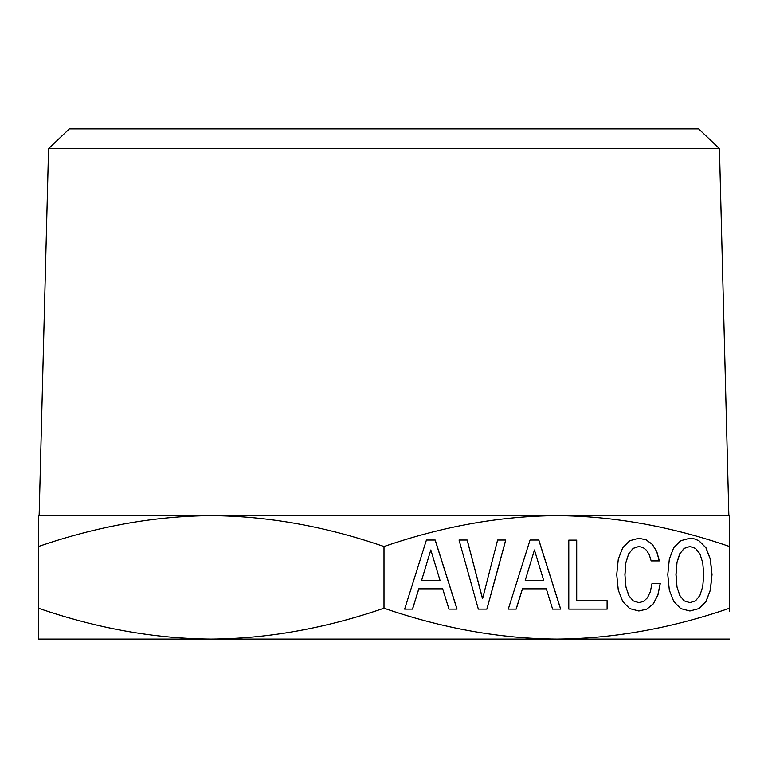 <?xml version="1.0" encoding="UTF-8"?>
<svg xmlns="http://www.w3.org/2000/svg" width="768" height="768" viewBox="0 0 768 768"><rect width="100%" height="100%" fill="white"/><g stroke="black" fill="none" stroke-linecap="round" stroke-linejoin="round"><path stroke-width="1.15" d="M384 546.528C442.714 526.33 500.314 516.038 556.8 515.654C613.286 516.038 670.886 526.33 729.6 546.528L729.6 515.654L38.4 515.654L38.4 546.528C97.114 526.33 154.714 516.038 211.2 515.654C267.686 516.038 325.286 526.33 384 546.528L384 608.218C442.56 628.378 500.16 638.669 556.8 639.082C613.44 638.669 671.04 628.378 729.6 608.218L729.6 611.251M384 608.218C325.44 628.378 267.84 638.669 211.2 639.082L729.6 639.082M211.2 639.082C154.56 638.669 96.96 628.378 38.4 608.218L38.4 639.082L253.219 639.082M38.4 639.082L38.4 611.251M38.4 546.499L38.4 611.002M38.4 538.253L38.4 540.73M687.293 515.654L218.669 515.654M676.992 586.752L676.042 574.627L676.992 562.598L679.834 553.757L684.221 548.39L689.904 546.499L695.501 548.39L699.888 553.853L702.73 562.694L703.757 574.627L702.73 586.656L699.888 595.498L695.501 600.864L689.904 602.659L684.221 600.864L679.834 595.498L676.906 586.752L675.965 574.627L676.906 562.598L679.747 553.757L684.134 548.39L689.904 546.499M543.658 580.387L525.235 580.387L534.451 549.974L543.658 580.387M440.026 580.387L421.603 580.387L430.81 549.974L440.026 580.387M679.834 595.498L676.906 586.752M684.221 600.864L679.747 595.498M689.904 602.659L684.134 600.864M525.235 580.387L534.451 549.974M421.603 580.387L430.81 549.974M689.866 610.992L698.861 608.621L705.917 601.565L710.304 590.131L711.946 574.627L710.304 559.219L705.917 547.786L698.861 540.73L694.55 538.944L689.875 538.253M508.282 609.12L516.115 609.12L522.403 588.835L546.326 588.835L552.614 609.12L560.621 609.12L538.752 540.038L530.054 540.038L508.282 609.12L516.202 609.12L522.48 588.835M568.79 609.12L607.181 609.12L607.181 600.768L576.634 600.768L576.634 540.134L568.79 540.134L568.79 609.12L607.104 609.12L607.104 600.768M638.822 610.992L646.781 609.12L653.242 603.85L657.802 595.2L660.211 583.469L652.032 583.469L650.304 591.821L647.462 597.782L643.507 601.459L638.774 602.659L633.178 600.864L628.79 595.498L625.862 586.752L624.922 574.627L625.862 562.598L628.704 553.757L633.091 548.39L638.774 546.499L642.989 547.488L646.522 550.272L649.277 554.746L651.168 560.909L659.261 560.909L656.678 551.472L652.205 544.31L646.09 539.837L638.822 538.262M482.544 598.781L467.136 540.038L459.043 540.038L478.33 609.12L486.854 609.12L505.699 540.038L497.606 540.038L482.544 598.781M404.65 609.12L412.483 609.12L418.762 588.835L442.694 588.835L448.973 609.12L456.979 609.12L435.12 540.038L426.422 540.038L404.65 609.12L412.56 609.12L418.848 588.835M698.938 608.621L706.003 601.565L710.39 590.131L712.022 574.627L710.39 559.219L706.003 547.786L698.938 540.73L694.637 538.944L689.904 538.253L680.688 540.73L673.718 547.69L669.331 559.123L667.786 574.627L669.331 590.131L673.805 601.565L680.774 608.621L689.904 611.002L698.861 608.621M552.614 609.12L560.698 609.12L538.838 540.038L530.054 540.038M576.71 600.768L576.71 540.134L568.79 540.134M651.168 560.909L659.347 560.909L656.765 551.472L652.291 544.31L646.176 539.837L638.861 538.253L629.731 540.73L622.762 547.69L618.288 559.123L616.733 574.627L618.288 590.131L622.762 601.565L629.731 608.621L638.861 611.002L646.867 609.12L653.318 603.85L657.802 595.2M657.878 595.2L660.288 583.469L652.032 583.469M638.861 602.659L633.178 600.864M633.264 600.864L628.79 595.498M628.877 595.498L625.862 586.752M625.949 586.752L624.922 574.627M624.998 574.627L625.862 562.598M625.949 562.598L628.704 553.757M628.79 553.757L633.091 548.39M633.178 548.39L638.861 546.499M478.33 609.12L486.931 609.12L505.786 540.038L497.606 540.038M482.63 598.781L467.222 540.038L459.043 540.038M448.973 609.12L457.066 609.12L435.206 540.038L426.422 540.038M729.6 546.528L729.6 608.218M48.557 148.656L69.341 128.918L698.659 128.918L719.443 148.656L48.557 148.656L39.139 515.654M719.443 148.656L728.861 515.654"/></g></svg>
